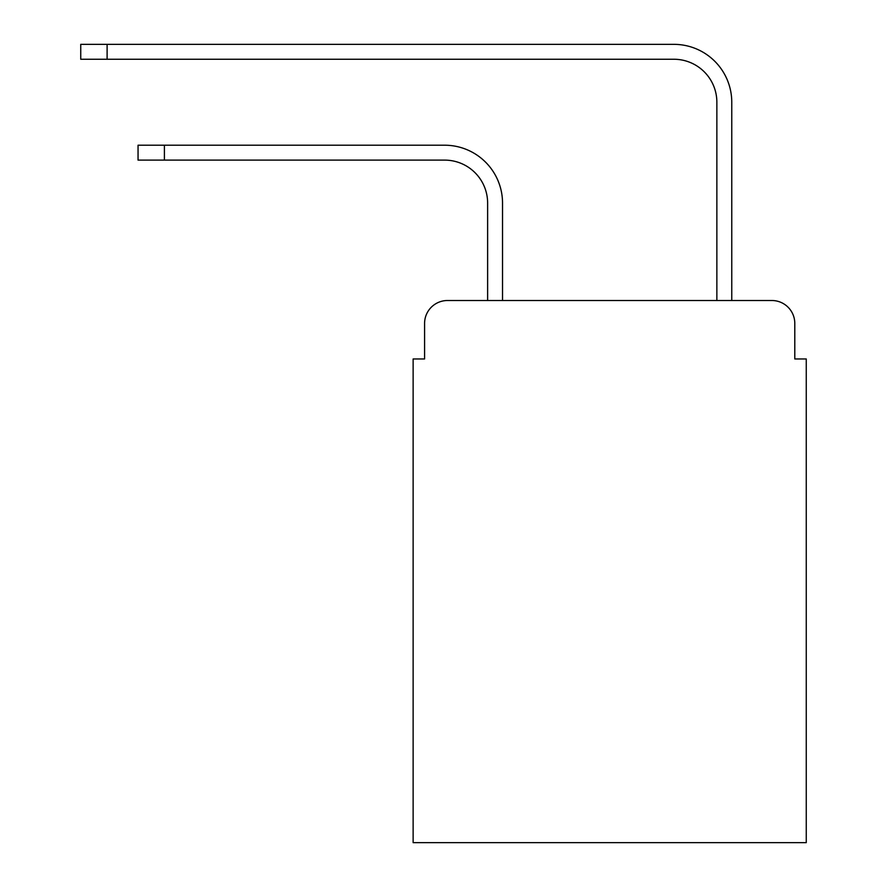 <?xml version="1.0" encoding="UTF-8"?>
<svg xmlns="http://www.w3.org/2000/svg" width="887" height="887" viewBox="0 0 887 887"><rect width="100%" height="100%" fill="white"/><g stroke="black" fill="none" stroke-linecap="round" stroke-linejoin="round"><path stroke-width="1.33" d="M424.585 323.445L424.585 358.969L424.585 323.445A22.918 22.918 0 0 1 447.514 300.516L487.628 300.516L487.628 203.09A42.986 42.986 0 0 0 444.642 160.115A42.986 42.986 0 0 1 487.628 203.09A42.986 42.986 0 0 0 444.642 160.115A42.986 42.986 0 0 1 487.628 203.09A42.986 42.986 0 0 0 444.642 160.115A42.986 42.986 0 0 1 487.628 203.09A42.986 42.986 0 0 0 444.642 160.115A42.986 42.986 0 0 1 487.628 203.09A42.986 42.986 0 0 0 444.642 160.115A42.986 42.986 0 0 1 487.628 203.09A42.986 42.986 0 0 0 444.642 160.115A42.986 42.986 0 0 1 487.628 203.09A42.986 42.986 0 0 0 444.642 160.115A42.986 42.986 0 0 1 487.628 203.09A42.986 42.986 0 0 0 444.642 160.115A42.986 42.986 0 0 1 487.628 203.09M794.796 358.969L794.796 323.445L794.796 358.969L806.261 358.969L806.261 842.65L413.131 842.65L413.131 358.969L424.585 358.969M794.796 323.445A22.918 22.918 0 0 0 771.878 300.516L447.514 300.516M502.53 300.516L502.53 203.09L502.53 300.516L502.53 203.09L502.53 300.516L502.53 203.09L502.53 300.516L502.53 203.09L502.53 300.516L502.53 203.09L502.53 300.516L502.53 203.09L502.53 300.516L502.53 203.09L502.53 300.516L502.53 203.09L502.53 300.516L716.862 300.516L716.862 102.227A42.986 42.986 0 0 0 673.876 59.252A42.986 42.986 0 0 1 716.862 102.227A42.986 42.986 0 0 0 673.876 59.252A42.986 42.986 0 0 1 716.862 102.227A42.986 42.986 0 0 0 673.876 59.252A42.986 42.986 0 0 1 716.862 102.227A42.986 42.986 0 0 0 673.876 59.252A42.986 42.986 0 0 1 716.862 102.227A42.986 42.986 0 0 0 673.876 59.252A42.986 42.986 0 0 1 716.862 102.227A42.986 42.986 0 0 0 673.876 59.252A42.986 42.986 0 0 1 716.862 102.227A42.986 42.986 0 0 0 673.876 59.252A42.986 42.986 0 0 1 716.862 102.227A42.986 42.986 0 0 0 673.876 59.252A42.986 42.986 0 0 1 716.862 102.227M731.764 300.516L731.764 102.227L731.764 300.516L731.764 102.227L731.764 300.516L731.764 102.227L731.764 300.516L731.764 102.227L731.764 300.516L731.764 102.227L731.764 300.516L731.764 102.227L731.764 300.516L731.764 102.227L731.764 300.516L731.764 102.227L731.764 300.516L771.878 300.516M138.05 145.213L164.405 145.213L164.405 160.115L138.05 160.115L138.05 145.213M164.405 160.115L444.642 160.115M502.53 203.09A57.877 57.877 0 0 0 444.642 145.213L164.405 145.213M80.739 44.35L107.105 44.35L107.105 59.252L80.739 59.252L80.739 44.35M731.764 102.227A57.877 57.877 0 0 0 673.876 44.35L107.105 44.35M107.105 59.252L673.876 59.252"/></g></svg>

